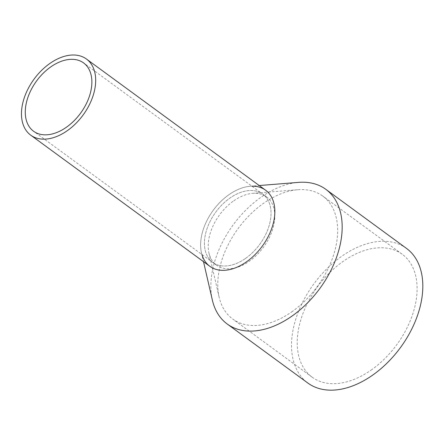 <?xml version="1.0" encoding="UTF-8"?>
<svg xmlns="http://www.w3.org/2000/svg" width="445" height="445" viewBox="0 0 445 445"><rect width="100%" height="100%" fill="white"/><g stroke="black" fill="none" stroke-linecap="round" stroke-linejoin="round"><path stroke-width="0.33" stroke-dasharray="2.23 1.67" d="M265.598 190.199A47.17 30.382 -53.8 0 0 229.136 194.565A47.17 30.382 -53.8 0 0 209.862 266.321M245.44 258.501A42.336 27.267 -53.8 0 0 262.739 194.103A42.336 27.267 -53.8 0 0 230.02 198.019A42.336 27.267 -53.8 0 0 212.721 262.416A42.336 27.267 -53.8 0 0 245.44 258.501A42.336 27.267 -53.8 0 0 262.739 194.103A42.336 27.267 -53.8 0 0 230.02 198.019A42.336 27.267 -53.8 0 0 212.721 262.416A42.336 27.267 -53.8 0 0 245.44 258.501M201.908 254.495A47.17 30.382 126.2 0 1 201.457 252.793A47.17 30.382 126.2 0 1 229.136 194.565A47.17 30.382 126.2 0 1 250.162 186.277A47.17 30.382 126.2 0 1 251.926 186.188M212.348 300.064A83.46 53.756 126.2 0 1 261.315 197.046A83.46 53.756 126.2 0 1 298.517 182.378M406.469 248.377A83.46 53.756 -53.8 0 0 341.966 256.098A83.46 53.756 -53.8 0 0 307.862 383.05M291.597 311.973A76.201 49.084 -53.8 0 0 322.736 196.061A76.201 49.084 -53.8 0 0 297.805 189.715A76.201 49.084 -53.8 0 0 263.841 203.109A76.201 49.084 -53.8 0 0 219.129 297.171A76.201 49.084 -53.8 0 0 232.702 319.021A76.201 49.084 -53.8 0 0 291.597 311.973M371.047 370.145A76.201 49.084 -53.8 0 0 402.185 254.234A76.201 49.084 -53.8 0 0 343.284 261.282A76.201 49.084 -53.8 0 0 312.151 377.193A76.201 49.084 -53.8 0 0 371.047 370.145M233.803 200.795A42.336 27.267 126.2 0 1 252.677 193.353A42.336 27.267 126.2 0 1 266.527 196.879A42.336 27.267 126.2 0 1 249.228 261.271A42.336 27.267 126.2 0 1 216.509 265.187A42.336 27.267 126.2 0 1 208.966 253.049A42.336 27.267 126.2 0 1 233.803 200.795M266.527 196.879L83.582 62.923M216.509 265.187L33.564 131.236M250.162 186.277L259.235 185.543M201.457 252.793L203.504 261.666M402.185 254.234L322.736 196.061M312.151 377.193L232.702 319.021M252.677 193.353L297.805 189.715M208.966 253.049L219.129 297.171"/><path stroke-width="0.67" d="M67.167 130.78A47.17 30.382 -53.8 0 0 86.441 59.024A47.17 30.382 -53.8 0 0 49.985 63.385A47.17 30.382 -53.8 0 0 30.705 135.141A47.17 30.382 -53.8 0 0 67.167 130.78M30.705 135.141L209.862 266.321A47.17 30.382 -53.8 0 0 246.324 261.955A47.17 30.382 -53.8 0 0 265.598 190.199L86.441 59.024M66.288 127.32A42.336 27.267 -53.8 0 0 83.582 62.923A42.336 27.267 -53.8 0 0 50.864 66.839A42.336 27.267 -53.8 0 0 33.564 131.236A42.336 27.267 -53.8 0 0 66.288 127.32M251.926 186.188A47.17 30.382 126.2 0 1 274.732 214.657A47.17 30.382 126.2 0 1 246.324 261.955A47.17 30.382 126.2 0 1 201.908 254.495M259.235 185.543L298.517 182.378A83.46 53.756 126.2 0 1 325.823 189.325A83.46 53.756 126.2 0 1 291.72 316.278A83.46 53.756 126.2 0 1 227.211 323.999A83.46 53.756 126.2 0 1 212.348 300.064L203.504 261.666M227.211 323.999L307.862 383.05A83.46 53.756 -53.8 0 0 372.37 375.33A83.46 53.756 -53.8 0 0 406.469 248.377L325.823 189.325"/></g></svg>
